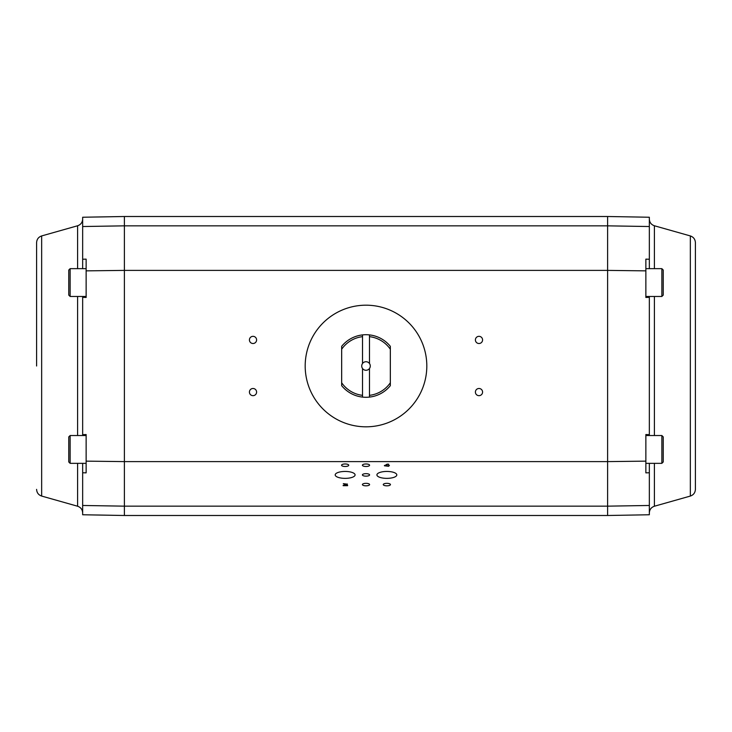 <?xml version="1.0" encoding="UTF-8"?>
<svg xmlns="http://www.w3.org/2000/svg" width="732" height="732" viewBox="0 0 732 732"><rect width="100%" height="100%" fill="white"/><g stroke="black" fill="none" stroke-linecap="round" stroke-linejoin="round"><path stroke-width="1.1" d="M369.477 368.489L369.477 397.092A31.293 31.293 0 0 1 362.523 397.092L362.523 368.489A4.273 4.273 0 0 0 369.477 368.489A4.273 4.273 0 0 0 369.477 363.511L369.477 336.656A29.554 29.554 0 0 1 390.339 349.237L390.339 382.763A29.554 29.554 0 0 1 369.477 395.344L369.477 397.092A31.293 31.293 0 0 0 390.339 385.663L390.339 382.763M366 305.189A60.811 60.811 0 0 1 418.667 396.405A60.811 60.811 0 0 1 313.333 396.405A60.811 60.811 0 0 1 366 305.189M369.477 363.511A4.273 4.273 0 0 0 362.523 363.511L362.523 334.908A31.293 31.293 0 0 1 369.477 334.908L369.477 336.656L369.477 334.908A31.293 31.293 0 0 1 390.339 346.337L390.339 349.237M341.661 382.763L341.661 385.663A31.293 31.293 0 0 0 362.523 397.092L362.523 395.344A29.554 29.554 0 0 1 341.661 382.763L341.661 349.237A29.554 29.554 0 0 1 362.523 336.656L362.523 334.908A31.293 31.293 0 0 0 341.661 346.337L341.661 349.237M362.523 363.511A4.273 4.273 0 0 0 362.523 368.489M256.603 339.923A3.596 3.596 0 0 0 251.213 336.812A3.596 3.596 0 0 0 251.213 343.034A3.596 3.596 0 0 0 256.603 339.923M482.58 339.923A3.596 3.596 0 0 0 477.191 336.812A3.596 3.596 0 0 0 477.191 343.034A3.596 3.596 0 0 0 482.58 339.923M482.58 392.078A3.596 3.596 0 0 0 477.191 388.967A3.596 3.596 0 0 0 477.191 395.188A3.596 3.596 0 0 0 482.58 392.078M256.603 392.078A3.596 3.596 0 0 0 251.213 388.967A3.596 3.596 0 0 0 251.213 395.188A3.596 3.596 0 0 0 256.603 392.078M82.661 435.531L82.661 434.662L86.138 434.543L86.138 461.142L124.385 461.608L124.385 270.392L607.615 270.392L607.615 216.507L124.385 216.507L124.385 225.84L607.615 225.84L649.339 226.527L649.339 217.239L607.615 216.507M649.339 434.662L645.862 434.543L645.862 461.142L607.615 461.608L607.615 506.16L124.385 506.16L124.385 461.608L607.615 461.608L607.615 270.392L645.862 270.858L645.862 297.457L649.339 297.338L649.339 435.531M346.263 484.913L345.047 485.279L347.618 485.682L343.152 485.682L345.815 484.227L343.299 483.651L347.352 484.163L345.047 485.279M388.591 464.17L388.591 465.415L389.415 465.415L388.591 466.293L384.437 465.799L387.063 464.17L388.591 464.17L388.591 465.25M386.862 478.362A9.946 3.459 180 0 0 396.808 474.903A9.946 3.459 180 0 0 386.862 471.445A9.946 3.459 180 0 0 376.916 474.903A9.946 3.459 180 0 0 386.862 478.362M345.138 478.362A9.946 3.459 180 0 0 355.084 474.903A9.946 3.459 180 0 0 345.138 471.445A9.946 3.459 180 0 0 335.192 474.903A9.946 3.459 180 0 0 345.138 478.362M366 476.157A3.596 1.254 180 0 0 369.596 474.903A3.596 1.254 180 0 0 366 473.659A3.596 1.254 180 0 0 362.404 474.903A3.596 1.254 180 0 0 366 476.157M366 485.828A3.596 1.254 180 0 0 369.596 484.575A3.596 1.254 180 0 0 366 483.33A3.596 1.254 180 0 0 362.404 484.575A3.596 1.254 180 0 0 366 485.828M386.862 485.828A3.596 1.254 180 0 0 390.449 484.575A3.596 1.254 180 0 0 386.862 483.33A3.596 1.254 180 0 0 383.266 484.575A3.596 1.254 180 0 0 386.862 485.828M366 466.485A3.596 1.254 180 0 0 369.596 465.232A3.596 1.254 180 0 0 366 463.978A3.596 1.254 180 0 0 362.404 465.232A3.596 1.254 180 0 0 366 466.485M345.138 466.485A3.596 1.254 180 0 0 348.734 465.232A3.596 1.254 180 0 0 345.138 463.978A3.596 1.254 180 0 0 341.551 465.232A3.596 1.254 180 0 0 345.138 466.485M82.661 434.662L82.661 297.338L86.138 297.457L86.138 270.858L124.385 270.392L124.385 225.84L82.661 226.527L82.661 268.653M347.352 483.998L346.263 484.749M343.994 483.998L343.299 483.651M345.815 484.227L343.994 483.834M347.618 485.279L343.152 485.334M387.118 465.799L384.437 465.406M388.591 466.128L387.118 466.128M389.415 465.415L388.591 465.799M82.661 463.347L82.661 505.473L124.385 506.16L124.385 515.493L607.615 515.493L607.615 506.16L649.339 505.473L649.339 472.753L645.862 472.863L645.862 461.142M86.138 461.142L86.138 472.863L82.661 472.753M86.138 270.858L86.138 259.137L82.661 259.247M82.661 505.473L82.661 514.761L124.385 515.493M82.661 297.338L82.661 296.469M124.385 216.507L82.661 217.239L82.661 226.527M645.862 270.858L645.862 259.137L649.339 259.247L649.339 226.527M649.339 268.653L649.339 259.247M649.339 296.469L649.339 297.338M649.339 472.753L649.339 463.347M607.615 515.493L649.339 514.761L649.339 505.473M387.118 464.536L385.572 465.415L387.118 464.536M77.601 463.347L77.601 506.233C80.776 507.34 82.469 509.573 82.661 512.931M387.118 464.692L387.118 465.415L385.572 465.415M68.762 461.956L68.762 436.922L70.144 435.531L70.144 463.347L68.762 461.956M68.762 295.078L68.762 270.044L70.144 268.653L70.144 296.469L68.762 295.078M663.238 295.078L661.856 296.469L661.856 268.653L663.238 270.044L663.238 295.078M663.238 461.956L661.856 463.347L661.856 435.531L663.238 436.922L663.238 461.956M77.601 506.233L41.66 496.067L41.66 235.933C38.485 237.04 36.801 239.273 36.6 242.631L36.6 366M663.238 290.595L663.238 274.537M690.34 235.933C693.515 237.04 695.199 239.273 695.4 242.631L695.4 489.369C695.199 492.728 693.515 494.96 690.34 496.067L690.34 235.933L654.399 225.767C651.224 224.66 649.531 222.427 649.339 219.069M663.238 457.463L663.238 441.405M41.66 235.933L77.601 225.767L77.601 268.653M77.601 296.469L77.601 435.531M654.399 435.531L654.399 296.469M654.399 268.653L654.399 225.767M690.34 496.067L654.399 506.233L654.399 463.347M70.144 463.347L86.138 463.347M70.144 435.531L86.138 435.531M70.144 296.469L86.138 296.469M70.144 268.653L86.138 268.653M77.601 225.767C80.776 224.66 82.469 222.427 82.661 219.069M645.862 296.469L661.856 296.469M645.862 268.653L661.856 268.653M654.399 506.233C651.224 507.34 649.531 509.573 649.339 512.931M645.862 463.347L661.856 463.347M645.862 435.531L661.856 435.531M41.66 496.067C38.485 494.96 36.801 492.728 36.6 489.369"/></g></svg>
